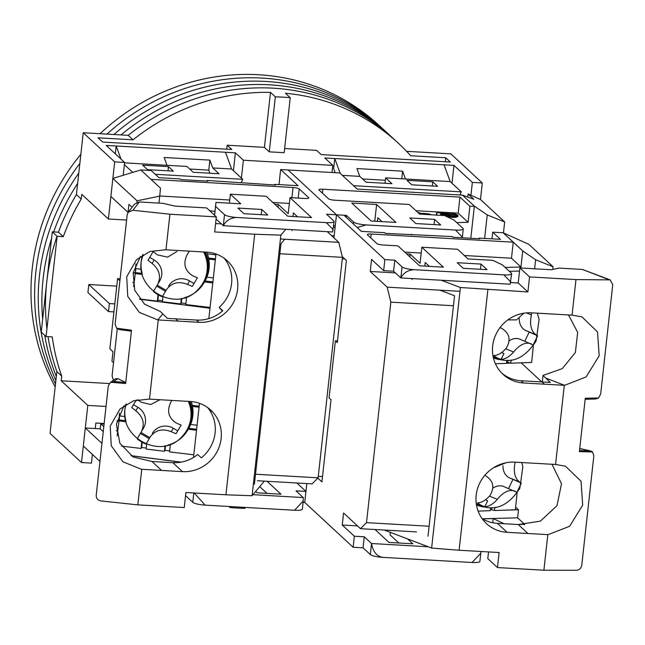 <?xml version="1.0" encoding="UTF-8"?>
<svg xmlns="http://www.w3.org/2000/svg" width="645" height="645" viewBox="0 0 645 645"><rect width="100%" height="100%" fill="white"/><g stroke="black" fill="none" stroke-linecap="round" stroke-linejoin="round"><path stroke-width="0.97" d="M245.011 507.413L244.906 508.349A210.85 199.724 -47.2 0 1 237.441 508.058A210.85 199.724 -47.2 0 1 230.007 507.494L228.927 506.494M467.754 197.039L468.093 193.96L480.477 199.523L482.299 182.987L472.366 182.414L470.955 195.242M123.211 175.271L124.622 162.451L114.689 161.879L108.384 219.002L126.605 220.05M106.03 406.463L87.801 405.423L81.496 462.546L91.429 463.118L92.388 454.411M95.25 428.538L95.855 423.031L104.143 423.507M406.592 151.317L450.847 153.857L482.299 182.987M87.801 405.423L61.186 380.776L61.702 376.083L56.865 371.601L50.044 433.416L81.496 462.546M61.186 380.776L109.239 383.533M114.689 161.879L83.237 132.749L76.408 194.572L81.246 199.047L81.77 194.355L108.384 219.002M115.31 153.816L116.173 145.988L106.24 145.423L124.622 162.451M472.366 182.414L453.975 165.386L452.008 183.236M120.978 159.073L116.173 145.988L235.401 152.833L243.383 160.226L332.804 165.362L324.814 157.969L453.975 165.386M290.242 97.709L284.171 152.696L269.271 151.841L264.426 147.358L227.169 145.214L231.765 149.471L102.603 142.061L98.008 137.804L133.047 139.812A210.85 199.724 -47.2 0 1 270.497 92.372L275.342 96.855A210.85 199.724 132.8 0 1 290.242 97.709L285.404 93.227A210.85 199.724 -47.2 0 1 398.554 143.416A210.85 199.724 -47.2 0 1 410.712 155.759L445.751 157.767L450.347 162.024L321.186 154.606L316.59 150.35L284.63 148.519M133.047 139.812L128.21 135.329L83.237 132.749M63.291 236.667L58.453 232.184A210.85 199.724 -47.2 0 1 76.408 194.572A210.85 199.724 -47.2 0 0 58.453 232.184L52.301 231.829L41.232 332.054L46.077 336.537L57.139 236.312L63.291 236.667A210.85 199.724 -47.2 0 1 81.246 199.047M128.21 135.329A210.85 199.724 -47.2 0 1 393.716 138.933A210.85 199.724 -47.2 0 0 273.125 88.18A210.85 199.724 -47.2 0 0 128.21 135.329M56.865 371.601A210.85 199.724 -47.2 0 1 48.012 336.65A210.85 199.724 -47.2 0 0 56.865 371.601M61.702 376.083A210.85 199.724 -47.2 0 1 52.221 336.892L46.077 336.537M116.769 286.13L88.808 284.526L87.922 292.54L108.489 311.591L113.923 311.898M114.81 303.884L109.376 303.569L88.808 284.526M233.425 170.691L235.401 152.833M241.407 178.084L243.383 160.226M332.014 172.505L332.804 165.362M340.197 173.352L334.755 158.541L333.642 168.563L335.158 172.683M230.104 506.559L230.007 507.494M124.582 162.863L167.031 165.305L164.161 157.485L209.867 160.113L212.737 167.926L231.611 169.006L225.46 152.268M270.497 92.372L264.426 147.358M227.169 145.214L226.734 149.189M269.271 151.841L275.342 96.855M445.751 157.767L445.316 161.734M342.374 175.367L359.781 176.367L356.911 168.555L402.617 171.175L401.779 178.778M444.042 164.814L450.194 181.559L405.487 178.996L402.617 171.175M57.139 236.312L52.301 231.829M109.376 303.569L108.489 311.591M189.711 169.038L208.762 170.135L209.899 173.231M362.587 178.963L385.347 180.269M123.751 175.109L123.276 174.666M124.38 164.644L132.741 172.376M231.611 169.006L242.746 179.318L241.303 182.43M173.328 171.127L147.495 169.643L142.65 165.16L168.482 166.644L173.328 171.127M212.737 167.926L219.026 173.755L193.194 172.271L186.905 166.442L167.031 165.305M155.292 174.295L242.746 179.318M208.762 170.135L209.867 160.113M359.781 176.367L366.07 182.196L391.902 183.68L385.613 177.851L405.487 178.996M450.194 181.559L461.328 191.871L353.508 185.679M437.608 186.3L432.771 181.817L406.939 180.334L411.776 184.817L437.608 186.3M459.885 194.984L461.328 191.871M168.482 166.644L168.023 170.82M385.613 177.851L385.017 183.285M432.771 181.817L432.311 185.994M56.333 376.414A210.85 199.724 -47.2 0 1 44.707 335.271A210.85 199.724 -47.2 0 0 56.333 376.414M42.651 319.202A210.85 199.724 -47.2 0 1 51.576 238.416A210.85 199.724 -47.2 0 0 42.651 319.202M53.72 231.91A210.85 199.724 -47.2 0 1 77.634 183.486A210.85 199.724 -47.2 0 0 53.72 231.91M100.072 133.717A210.85 199.724 -47.2 0 1 258.613 74.739A210.85 199.724 -47.2 0 1 379.195 125.493L382.832 128.855A210.85 199.724 -47.2 0 0 262.241 78.093A210.85 199.724 -47.2 0 0 106.917 134.112A210.85 199.724 -47.2 0 1 262.241 78.093A210.85 199.724 -47.2 0 1 382.832 128.855L386.46 132.217A210.85 199.724 -47.2 0 0 265.869 81.455A210.85 199.724 -47.2 0 0 113.883 134.507A210.85 199.724 -47.2 0 1 265.869 81.455A210.85 199.724 -47.2 0 1 386.46 132.217L390.088 135.571A210.85 199.724 -47.2 0 0 269.497 84.818A210.85 199.724 -47.2 0 0 120.978 134.918A210.85 199.724 -47.2 0 1 269.497 84.818A210.85 199.724 -47.2 0 1 390.088 135.571L398.554 143.416M46.924 328.813A210.85 199.724 -47.2 0 1 57.026 236.207M55.889 380.469A210.85 199.724 -47.2 0 1 78.771 173.166A210.85 199.724 -47.2 0 0 55.889 380.469M55.502 383.92A210.85 199.724 -47.2 0 1 79.843 163.451A210.85 199.724 -47.2 0 0 55.502 383.92M55.18 386.847A210.85 199.724 -47.2 0 1 80.859 154.252M257.379 480.727L312.115 483.871L318.114 477.824L342.463 257.339L338.786 242.335L327.273 231.668L331.522 235.61L334.175 235.764M346.204 217.325L346.421 215.365L336.488 214.801L335.271 225.823L336.488 214.801L288.097 169.982L336.488 214.801L326.555 214.229L333.812 220.953A10.288 2.032 -173.7 0 1 334.102 221.509A10.288 2.032 -173.7 0 1 326.297 222.622L236.876 217.486A10.288 2.032 -173.7 0 1 224.516 214.672L215.567 206.384L215.946 202.409L240.779 203.836L230.378 194.201L266.143 196.257L287.678 216.196L311.519 217.567L289.984 197.628L304.892 198.483A5.144 1.016 -173.7 0 0 308.794 197.926A5.144 1.016 -173.7 0 0 308.649 197.644L299.216 188.904A5.144 1.016 -173.7 0 0 293.032 187.501L151.019 179.35L160.508 188.187L140.795 169.933L151.228 170.53L158.968 177.706L180.334 178.931L181.06 179.6L207.883 181.14L207.158 180.471L275.447 185.018L274.722 184.349L298.071 185.687L280.648 169.554L278.987 184.591M305.948 491.417L304.73 502.439L305.948 491.417L296.853 482.992L305.948 491.417L296.015 490.845L303.271 497.569L252.969 494.675M344.833 258.984L342.293 258.839L318.283 476.324L322.524 476.566M333.457 227.314L335.094 227.403M377.422 221.356L377.817 217.76L381.985 221.614M280.648 169.554L339.762 172.949L357.185 189.082L462.497 195.129L474.47 206.215L469.882 206.279L459.95 197.088L322.839 189.211A5.144 1.016 -173.7 0 0 318.936 189.767A5.144 1.016 -173.7 0 0 319.082 190.049L328.523 198.789A5.144 1.016 -173.7 0 0 334.699 200.192L409.212 204.473L419.621 214.108L444.445 215.535L454.024 220.074L462.973 228.362A10.288 2.032 -173.7 0 1 463.263 228.927A10.288 2.032 -173.7 0 1 455.459 230.039L366.038 224.903A10.288 2.032 -173.7 0 1 353.686 222.09L346.421 215.365M409.793 217.954L415.84 223.557L440.68 224.984L434.633 219.381L409.793 217.954M395.974 222.42L376.615 204.489L351.775 203.062L371.133 220.993L395.974 222.42M374.769 221.203L376.615 204.489M357.225 227.532L366.038 224.903M455.459 230.039L462.36 237.11L462.255 237.779M434.633 219.381L434.061 224.605M415.936 210.697L458.184 213.124L459.95 197.088M458.184 213.124L468.109 222.315L469.882 206.279M468.093 193.96L473.801 199.24L462.497 195.129M474.47 206.215L487.225 214.938L504.672 221.928L480.477 199.523M470.81 238.271L474.349 206.158M468.109 222.315L456.773 222.622M448.041 215.551L455.717 215.986M436.423 213.947L436.528 212.979L438.269 212.737L446.348 213.205L446.413 213.632C448.299 213.124 451.081 213.213 454.781 213.882L457.902 215.091L447.485 214.309L447.388 215.374M446.348 214.817L447.453 214.608M445.074 215.833L445.477 215.857C451.323 217.712 455.451 217.937 457.853 216.535L457.974 215.519L452.951 216.156L445.905 214.205L456.821 214.85L447.485 214.309M436.415 213.979L436.568 215.083M504.672 221.928L503.463 232.918M487.225 214.938L484.629 238.44M430.376 214.487L421.838 213.253L423.434 214.325M425.418 214.438L423.773 213.826L430.409 214.205M430.707 214.519L428.643 214.624M420.677 213.834L420.75 213.181L417.823 212.439M421.612 214.221L419.814 214.116M419.266 213.785L419.339 213.148L420.75 213.181M418.194 212.786L419.339 213.148M436.875 215.39L436.528 213.011L436.415 214.019M457.902 215.091L457.861 215.511M447.42 215.382L447.517 214.511M445.477 215.857L445.59 214.85C451.435 216.712 455.563 216.938 457.958 215.535L457.974 215.519M440.809 215.325L440.704 214.567L445.59 214.85M423.555 213.551L428.522 213.834L423.475 213.366M440.6 213.914L445.695 213.866L440.6 213.914M441.051 213.938L440.567 213.68M303.094 502.342L304.73 502.439L306.818 483.565M185.566 495.642L192.766 502.318A10.288 2.032 6.3 0 0 205.118 505.124L294.539 510.26A10.288 2.032 6.3 0 0 302.344 509.147L303.247 500.963L294.539 510.26M259.725 486.653L266.99 493.377M104.095 424.007L100.765 423.813L103.805 426.627M118.656 421.145L116.898 421.04M113.52 362.716L111.94 361.256L112.996 351.735L109.852 348.816L117.592 278.664L120.123 278.809M135.305 272.827L133.201 272.706M243.955 213.689L267.804 215.059L261.757 209.456L237.908 208.085L243.955 213.689M335.271 225.823L333.634 225.726M216.099 219.026L223.307 225.702L332.594 231.974L334.102 221.509M215.946 202.409L214.559 215.245M292.967 216.502L293.37 212.906L297.53 216.768M338.786 242.335L280.43 238.981M342.463 257.339L279.865 253.743M318.114 477.824L255.517 474.228M255.678 491.458L257.137 492.812L280.978 494.183L267.046 481.283M99.959 461.425L83.318 446.009L85.309 427.974L100.217 428.828L100.765 423.813M303.271 497.569L303.247 500.963M205.118 505.124L194.218 492.982M116.302 430.465L117.575 431.65M119.906 280.801L117.592 278.664M133.942 283.308L132.894 282.341M214.583 215.277L215.567 206.384M224.516 214.672L223.307 225.702C226.129 220.437 230.652 217.704 236.876 217.486M326.297 222.622L333.199 229.693M206.682 181.076L207.158 180.471M274.246 184.954L274.722 184.349M140.795 169.933L112.859 178.415L137.054 200.821L159.71 196.128L160.508 188.187M289.347 203.425L272.859 202.482M229.733 200.006L159.726 195.983M289.984 197.628L288.218 213.664L278.293 204.473L277.995 207.23M230.378 194.201L229.386 203.183M261.177 214.68L261.757 209.456M208.851 318.582L215.978 253.993M274.802 204.272L278.293 204.473M209.988 308.245L139.755 299.24M199.49 403.327L193.516 457.434M101.95 443.381L85.309 427.974M119.51 415.896L119.027 420.29M103.248 431.634L100.217 428.828M135.289 272.964L135.773 268.57M158.944 203.094L159.71 196.128M136.893 202.345L137.054 200.821M112.859 178.415L110.867 196.459L128.049 212.366L128.935 204.344L132.064 207.239M214.954 211.383L209.649 210.697M130.951 455.66L181.334 462.118M175.9 461.417L174.843 461.36L174.69 462.731M174.843 461.36L131.088 455.749M141.311 269.239L135.458 268.53L135.942 263.829M181.301 298.482L180.745 303.948L162.435 301.739L162.919 297.006M208.77 259.08L215.333 259.879M213.342 277.914L206.916 277.14M158.444 294.942L157.912 300.175L162.532 300.731M157.912 300.175L157.348 301.126L139.562 298.99M186.599 297.022L185.825 304.561L210.077 307.48M180.745 303.948L181.301 302.997L185.929 303.553M135.918 268.586L133.62 286.509M181.777 298.385L181.301 302.997M208.561 258.04L215.438 258.863M215.881 254.864L207.384 253.84M204.513 281.93L212.786 282.929M158.009 294.692L157.348 301.126M134.942 273.544L142.392 274.447M135.506 272.593L142.126 273.391M205.07 280.97L212.898 281.913M189.041 251.51A15.432 15.069 -149.5 0 1 189.058 251.486L189.074 251.461A15.432 15.069 -149.5 0 0 189.058 251.486L187.026 254.936C182.914 263.757 184.784 270.698 192.637 275.754L197.418 277.769L192.307 286.42L187.526 284.405C178.73 280.938 171.747 282.639 166.579 289.516L162.29 296.748A32.589 31.823 30.5 0 1 153.437 291.516L157.727 284.284C161.258 276.439 159.396 269.497 152.115 263.458L148.044 260.241L153.155 251.598L157.227 254.815L167.595 257.129L176.948 251.51M157.727 284.284L159.767 280.801A15.432 15.069 -149.5 0 0 159.783 280.777A15.432 15.069 -149.5 0 0 154.155 259.983L152.115 263.458M203.635 251.969A33.209 32.427 30.5 0 1 202.893 283.236A33.209 32.427 30.5 0 1 198.2 289.331L198.813 288.71A33.427 32.645 -149.5 0 0 203.53 282.575A33.427 32.645 -149.5 0 0 204.747 252.034M143.222 254.573A33.427 32.645 -149.5 0 0 142.843 255.767L142.593 256.605A33.209 32.427 30.5 0 1 143.287 254.541M162.29 296.748L166.579 289.516M187.526 284.405L189.574 280.922A15.432 15.069 -149.5 0 0 168.619 286.041M192.307 286.42L197.418 277.769M165.507 291.314L156.654 286.082M157.219 285.13L166.063 290.363M149.737 257.371L154.155 259.983M189.574 280.922L194 283.542M205.328 252.066A33.943 33.145 30.5 0 1 204.013 282.776L204.796 281.438A33.943 33.145 -149.5 0 0 206.739 252.147A35.999 34.096 -47.2 0 1 227.306 260.814A35.999 34.096 -47.2 0 1 234.466 300.538A35.999 34.096 -47.2 0 1 198.974 322.307L178.109 321.105L175.69 318.864L167.45 318.388L160.218 311.422L144.601 304.214L134.732 290.21L133.184 272.762L140.465 256.363M142.085 273.182A33.943 33.145 30.5 0 1 142.545 254.985M204.013 282.776A33.943 33.145 30.5 0 1 183.954 297.829M171.844 400.424L170.764 402.262C166.652 411.083 168.522 418.025 176.375 423.088L181.156 425.103L176.045 433.746L171.264 431.731C162.459 428.264 155.477 429.965 150.309 436.842L146.028 444.074A32.589 31.823 30.5 0 1 137.175 438.842L141.457 431.61C144.996 423.765 143.126 416.823 135.845 410.784L131.774 407.567L136.248 400.005M141.457 431.61L143.521 428.103A15.432 15.069 -149.5 0 0 143.521 428.103A15.432 15.069 -149.5 0 0 137.893 407.309L135.845 410.784M188.356 401.375A33.209 32.427 30.5 0 1 186.623 430.562A33.209 32.427 30.5 0 1 181.938 436.657L182.543 436.036A33.427 32.645 -149.5 0 0 187.268 429.901A33.427 32.645 -149.5 0 0 189.388 401.432M137.756 399.658L140.957 402.141L150.728 404.544L159.895 399.771M146.028 444.074L150.309 436.842M171.264 431.731L173.312 428.256A15.432 15.069 -149.5 0 0 152.357 433.367M176.045 433.746L181.148 425.095M149.237 438.648L140.392 433.416M140.957 432.456L149.801 437.689M133.475 404.697L137.893 407.309M173.312 428.256L177.738 430.868M189.944 401.464A33.943 33.145 30.5 0 1 187.743 430.102L188.534 428.772A33.943 33.145 -149.5 0 0 191.251 401.553M125.815 420.516A33.943 33.145 30.5 0 1 125.654 404.568M187.743 430.102A33.943 33.145 30.5 0 1 167.684 445.155M125.049 416.565L119.196 415.864L119.478 413.114M165.039 445.816L164.475 451.274L146.165 449.073L146.649 444.332M192.5 406.414L199.063 407.205M197.072 425.24L190.654 424.466M142.182 442.268L141.642 447.501L146.27 448.057M141.642 447.501L141.078 448.46L121.502 446.098M170.336 444.357L169.562 451.887L193.806 454.814M164.475 451.274L165.039 450.323L169.667 450.879M119.656 415.912L117.14 435.891M165.515 445.711L165.039 450.323M192.299 405.366L199.176 406.197M188.243 429.256L196.523 430.255M141.739 442.019L141.078 448.46M118.68 420.879L126.13 421.774M119.244 419.919L125.864 420.717M188.8 428.304L196.628 429.248M206.722 252.147L165.628 249.768L149.93 251.502L136.506 259.669L126.702 276.786L127.75 296.402L139.344 312.438L157.88 319.928L178.109 321.105M182.487 471.632A35.999 34.096 -47.2 0 0 217.978 449.863A35.999 34.096 -47.2 0 0 210.818 410.147A35.999 34.096 -47.2 0 0 190.235 401.48L149.14 399.102L133.442 400.835L120.018 408.995L110.214 426.119L111.271 445.735L122.856 461.772L141.392 469.262L182.487 471.632L172.812 462.675A35.999 34.096 132.8 0 0 197.709 454.499L201.337 457.861A35.999 34.096 132.8 0 0 208.045 408.059L211.673 411.421A35.999 34.096 132.8 0 0 209.585 409.059M175.69 318.864L196.556 320.065A35.999 34.096 132.8 0 0 222.783 310.761L219.155 307.399A35.999 34.096 132.8 0 0 224.105 258.21M284.751 239.231L280.97 243.721L254.412 484.258M291.992 230.62L292.096 229.652M264.337 481.122L252.082 495.731L280.849 235.151L285.783 229.289M222.38 311.116L219.155 307.399M149.495 399.142L158.243 319.968M165.983 249.808L169.909 214.229L216.341 216.897L214.68 231.926L254.694 234.224L225.919 494.804L185.913 492.506L184.252 507.542L137.828 504.874L141.755 469.294M172.812 462.675L151.946 461.473L133.136 456.991L119.889 443.3L116.406 424.216L123.977 405.697M151.946 461.473L161.621 470.439M254.694 234.224L280.849 235.151M221.364 223.904L215.599 223.573M252.082 495.731L225.919 494.804M216.341 216.897L206.658 207.932L175.134 206.126L162.782 203.312L139.32 201.966L134.45 204.151L128.202 212.237L132.91 210.262L169.909 214.229M137.828 504.874L100.822 500.907C97.75 500.254 96.21 498.4 96.218 495.344L108.296 385.936L110.392 382.421L115.592 378.776L117.89 378.655L125.743 382.493L131.403 331.183L119.543 329.627L116.592 328.24L131.54 330.208L116.6 328.216L115.116 324.121L127.194 214.72L128.202 212.237M117.269 328.781L112.077 375.809L113.431 380.292M131.54 330.208L131.403 331.183M110.634 382.259L125.654 383.517L125.743 382.493L113.81 381.501L117.89 378.655M110.626 382.267L113.81 381.501M333.941 237.852L336.488 214.801L384.88 259.613L383.662 270.634L371.56 259.435L370.238 271.456L387.169 287.146L390.846 302.15L366.505 522.644L360.507 528.682L343.567 513.001L342.245 525.022L354.339 536.229L353.121 547.25L304.73 502.439M317.832 478.114L321.936 481.912L331.006 399.731L329.071 397.941L335.376 340.81L337.311 342.6L346.389 260.419L342.285 256.621M383.662 270.634L393.595 271.206L400.851 277.931L510.147 284.203L511.654 273.738A10.288 2.032 -173.7 0 1 503.85 274.851L414.429 269.715A10.288 2.032 -173.7 0 1 402.069 266.901L394.813 260.185L393.595 271.206M394.813 260.185L384.88 259.613M522.853 251.026L535.616 259.75L553.063 266.748L528.868 244.334L503.148 232.772L522.853 251.026L513.251 242.181L371.23 234.03A5.144 1.016 -173.7 0 0 367.328 234.587A5.144 1.016 -173.7 0 0 367.473 234.861L376.906 243.6A5.144 1.016 -173.7 0 0 383.09 245.003L397.989 245.866L419.524 265.805L443.365 267.175L421.838 247.228L457.603 249.284L468.004 258.919L492.836 260.346L502.407 264.893L511.364 273.182A10.288 2.032 -173.7 0 1 511.654 273.738M503.148 232.772L492.716 232.176L491.974 238.86M336.488 214.801L343.938 215.228L361.361 231.361L384.71 232.7L385.436 233.369L452.274 236.578L453 237.247L479.824 238.795L479.098 238.118L500.456 239.343L492.716 232.176M457.192 262.717L463.239 268.312L487.088 269.683L481.033 264.079L457.192 262.717M335.376 340.81L337.496 340.931M472.092 562.488A10.288 2.032 6.3 0 0 479.896 561.376L480.799 553.192L472.092 562.488L382.67 557.353C376.599 556.167 372.891 551.556 371.536 543.517L364.272 536.801L363.054 547.823L370.319 554.547A10.288 2.032 6.3 0 0 382.67 557.353M353.121 547.25L363.054 547.823M390.354 532.415L390.08 534.874L398.844 542.985M354.339 536.229L364.272 536.801M428.191 546.775L371.536 543.517L370.319 554.547M375.051 529.521L388.983 542.421L412.832 543.791L407.624 538.97M342.245 525.022L357.499 525.901M360.507 528.682L416.509 531.899M366.505 522.644L429.102 526.231M390.846 302.15L453.443 305.746M387.169 287.146L459.966 291.322M370.238 271.456L395.433 272.908M424.821 266.111L425.216 262.515L429.376 266.369M409.841 256.839L410.147 254.082L420.064 263.265L421.838 247.228M404.713 252.09L421.193 253.033M464.327 255.509L511.477 258.218L513.251 242.181M511.477 258.218L520.975 267.006L505.164 267.441M522.74 250.978L520.862 268.006M411.534 234.24L411.058 234.844M479.098 238.118L478.622 238.723M402.069 266.901L400.851 277.931C403.681 272.666 408.204 269.933 414.429 269.715M503.85 274.851L510.743 281.921M480.46 269.304L481.033 264.079M480.896 551.483L480.799 553.192M504.076 523.732L493.199 518.572L492.74 522.756M541.776 381.921L521.176 362.845L519.177 362.893M510.59 363.127L506.519 363.24M410.147 254.082L406.648 253.88M535.616 259.75L534.616 268.796M552.765 269.457L553.063 266.748M504.914 510.171L518.491 509.8L517.613 517.822L524.627 524.321L524.57 524.837M517.613 524.506L524.627 524.321M515.637 507.155L518.491 509.8M491.998 522.595L492.756 522.579M517.613 517.822L482.307 518.774M509.356 271.319L519.539 271.045M493.199 518.572L482.452 518.862M490.563 507.599L490.24 510.679L478.114 511.114M490.369 509.421L494.497 510.526L515.363 509.776L517.105 493.038M494.497 510.526L494.836 507.301M491.659 509.373L491.853 507.575M514.895 462.159L515.137 462.255C513.226 471.608 514.678 478.155 519.475 481.896L521.354 483.089L516.911 492.353L503.842 486.572A15.432 12.4 112.1 0 0 492.836 488.2M493.49 467.786L505.962 462.779M476.341 504.213A33.427 26.864 112.1 0 0 479.783 505.599L482.146 506.325A33.209 26.687 -67.9 0 1 476.236 503.471M515.033 491.159C509.413 489.128 503.519 491.845 497.351 499.311C493.28 504.027 489.112 506.502 484.855 506.728A32.589 26.187 -67.9 0 1 477.518 502.89C481.75 502.681 485.919 500.214 490.015 495.473C494.828 487.306 493.385 480.751 485.677 475.833M484.855 506.728L487.644 500.907L485.483 499.778M521.354 483.089L509.155 477.711L519.475 481.896M508.574 488.491L512.823 479.63M502.955 465.771A15.432 12.4 112.1 0 0 509.155 477.711M484.951 507.035A33.943 27.275 -67.9 0 1 477.792 505.438A33.943 27.275 -67.9 0 1 476.437 504.841M531.706 312.841L531.399 314.929C529.497 324.282 530.94 330.829 535.745 334.57L537.624 335.763L533.173 345.027L520.104 339.246A15.432 12.4 112.1 0 0 509.099 340.874M507.865 319.888L516.613 319.872L523.224 313.712M493.256 357.201A33.427 26.864 112.1 0 0 496.045 358.273L498.416 358.999A33.209 26.687 -67.9 0 1 493.119 356.548M531.295 343.833C525.675 341.802 519.781 344.511 513.622 351.985C509.542 356.701 505.374 359.176 501.117 359.394A32.589 26.187 -67.9 0 1 493.78 355.564C498.013 355.355 502.181 352.88 506.277 348.147C511.098 339.971 509.647 333.425 501.939 328.507L500.036 327.571M501.117 359.394L503.914 353.573L501.754 352.444M537.624 335.763L525.417 330.385L535.745 334.57M524.837 341.165L529.094 332.304M519.225 318.436A15.432 12.4 112.1 0 0 525.417 330.385M501.221 359.708A33.943 27.275 -67.9 0 1 494.062 358.112A33.943 27.275 -67.9 0 1 493.401 357.83M506.825 360.265L506.502 363.353L495.408 363.756M506.631 362.095L510.759 363.2L531.633 362.45L533.367 345.712M510.759 363.2L511.098 359.975M507.929 362.047L508.115 360.241M548.137 534.649L569.64 526.264L582.693 505.091L581.04 481.267L565.48 466.214L555.885 464.497L514.831 462.151A35.999 34.096 -47.2 0 0 479.34 483.919A35.999 34.096 -47.2 0 0 486.499 523.643A35.999 34.096 -47.2 0 0 507.083 532.31L548.137 534.649M552.015 464.287L561.505 483.774L556.99 505.68L540.349 521.16L518.274 524.546L527.949 533.504M544.436 384.178L564.625 385.315L586.128 376.93L599.181 355.758L597.528 331.933L581.959 316.889L572.365 315.163L531.319 312.825A35.999 34.096 -47.2 0 0 495.828 334.594A35.999 34.096 -47.2 0 0 502.987 374.31A35.999 34.096 -47.2 0 0 523.571 382.977L544.436 384.178L542.018 381.937L550.258 382.404L543.025 375.438L542.308 381.953M501.802 373.157A35.999 34.096 132.8 0 0 521.152 380.735L542.018 381.937M427.998 536.253L454.556 295.724L439.938 290.177M384.259 530.045L431.626 548.073L460.393 287.493L527.892 291.951L529.553 276.915L575.977 279.583L572.051 315.163M441.301 280.252L460.393 287.493M411.913 279.543L412.026 278.567M482.121 518.661A35.999 34.096 132.8 0 0 497.408 523.345L507.083 532.31M564.31 385.315L555.563 464.489M547.823 534.649L543.896 570.228L497.464 567.56L499.125 552.531L459.111 550.233L487.878 289.653M568.503 314.954L577.678 332.385L575.364 352.541L562.303 368.618L543.025 375.438M575.977 279.583L610.162 279.882L582.379 269.441L558.917 268.094L551.402 269.763L519.878 267.949L518.217 282.986L510.647 282.55M459.111 550.233L431.626 548.073M527.892 291.951L518.217 282.986M488.531 551.918L487.789 558.602L497.464 567.56M518.274 524.546L497.408 523.345M592.586 451.96L593.843 455.854L581.766 565.254C581.145 568.277 579.436 569.946 576.646 570.261L543.896 570.228M579.718 448.565L589.998 450.879L579.5 450.589L579.387 451.597L585.273 398.263L598.608 397.957L585.297 398.296L585.16 399.271L595.722 398.997L598.608 397.957M610.162 279.882L612.75 284.63L600.672 394.039L598.552 397.925M519.878 267.949L529.553 276.915M579.726 448.485L590.764 450.976L592.642 451.976L579.412 451.605M353.686 222.09L353.468 224.049M322.839 189.211L322.411 193.129M457.853 216.535L457.958 215.535M193.798 492.957L192.766 502.318M293.032 187.501L291.903 197.733M298.2 198.096L299.216 188.904M308.649 197.644L308.592 198.168M141.489 431.561L143.504 428.135M157.88 319.928L162.693 313.994M198.974 322.307L196.556 320.065M132.91 210.262L139.32 201.966M371.23 234.03L370.802 237.941M489.466 496.11L497.351 499.311M505.728 348.784L513.622 351.985M531.399 314.929L526.376 312.889M564.625 385.315L545.509 378.01M521.152 380.735L523.571 382.977M608.735 279.616L582.379 269.441M462.36 237.11L463.263 228.927M421.725 214.253L421.838 213.253M198.2 289.331C176.343 314.292 131.378 287.831 142.593 256.605M159.783 280.777L157.735 284.26M181.938 436.657C160.081 461.618 115.116 435.157 126.331 403.931M482.146 506.325C496.448 511.001 509.01 504.987 519.838 488.297L522.853 466.746L521.805 462.554M476.445 504.898L477.792 505.438M498.416 358.999C512.711 363.667 525.28 357.661 536.108 340.971L539.115 319.42L537.325 313.164M493.401 357.846L494.062 358.112"/></g></svg>
